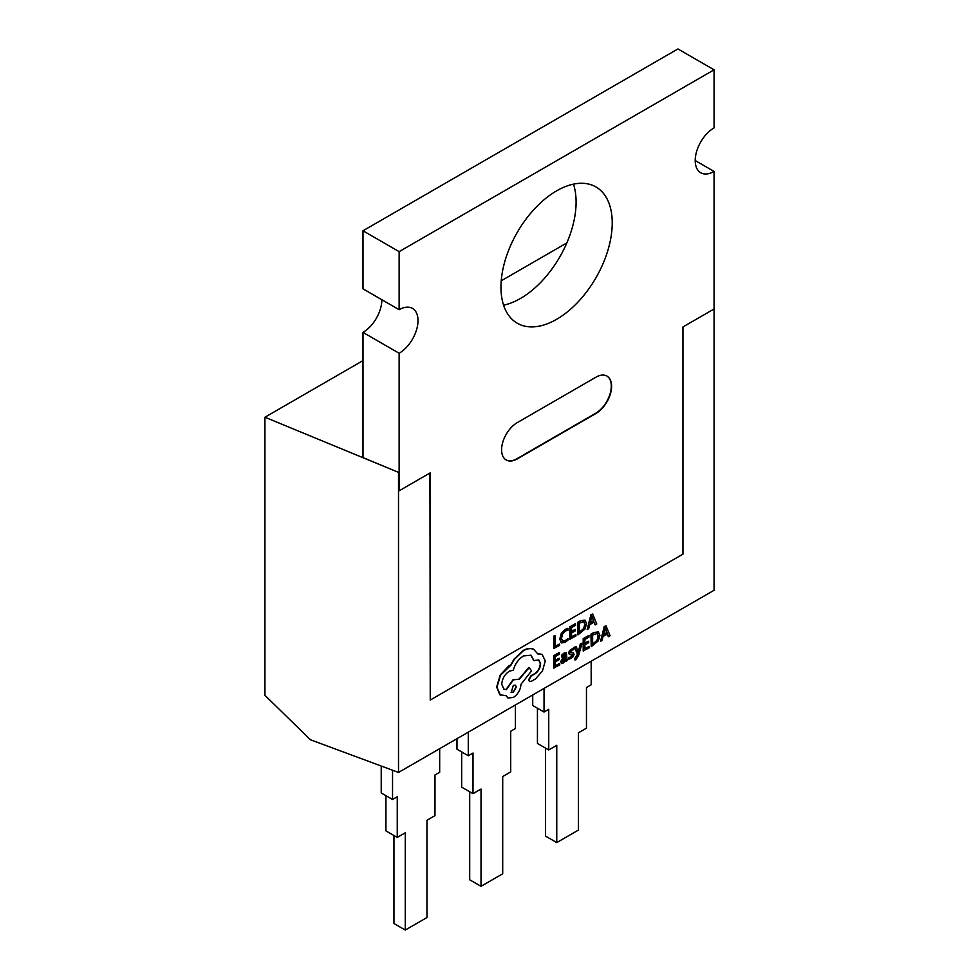 <?xml version="1.0" encoding="UTF-8"?>
<svg xmlns="http://www.w3.org/2000/svg" width="979" height="979" viewBox="0 0 979 979"><rect width="100%" height="100%" fill="white"/><g stroke="black" fill="none" stroke-linecap="round" stroke-linejoin="round"><path stroke-width="1.47" d="M503.585 305.179A78.675 45.426 120 0 0 576.093 202.102A78.675 45.426 120 0 0 573.474 184.138M500.967 287.214A78.675 45.426 120 0 0 517.267 323.229A78.675 45.426 120 0 0 577.891 302.144A78.675 45.426 120 0 0 612.23 222.979A78.675 45.426 120 0 0 595.942 186.952A78.675 45.426 120 0 0 535.317 208.037A78.675 45.426 120 0 0 500.967 287.214M399.138 490.809L430.258 472.845L430.258 700.046L682.95 554.151L682.95 326.949L714.07 308.985L714.07 171.435L695.212 160.556A26.666 15.395 -60 0 1 714.07 127.882L714.07 69.815L399.138 251.64L399.138 309.707A26.666 15.395 -60 0 1 412.477 308.385A26.666 15.395 -60 0 1 416.564 329.764A26.666 15.395 -60 0 1 399.138 353.26L399.138 490.809L398.82 472.49L264.93 417.225L362.989 360.602M517.316 422.585A22.223 12.837 120 0 0 501.603 449.802A22.223 12.837 120 0 0 506.204 459.983A22.223 12.837 120 0 0 517.316 458.882L595.893 413.517A22.223 12.837 120 0 0 610.406 393.925A22.223 12.837 120 0 0 607.004 376.12A22.223 12.837 120 0 0 595.893 377.221L517.316 422.585M582.077 643.191L580.694 643.986L578.418 652.626L576.264 646.544L574.771 647.4L577.757 654.449L575.04 658.671L575.04 660.042L575.909 659.675L578.626 655.294L582.077 643.191L580.376 643.803L578.136 652.43M576.264 646.544L574.453 647.217L577.439 654.266L574.734 658.488L575.04 660.042M566.241 652.748L564.063 653.017L561.444 655.355L561.762 657.031L565.336 654.339M565.483 660.666L565.789 661.376L567.135 660.605L566.413 652.822L564.381 653.201L561.762 655.526L561.762 657.031M563.941 654.339L565.483 655.6L563.231 657.276L560.698 661.596L561.665 663.272L563.427 662.942L565.789 660.017L565.789 661.376M559.743 663.468L555.387 665.977L555.387 661.841L559.193 659.638L559.193 658.231L555.387 660.433L555.387 656.493L559.498 654.119L559.18 652.528L553.698 655.697L553.698 667.996L559.743 664.863L559.743 663.468L555.387 665.622M559.193 658.231L555.387 660.066M568.04 628.555L565.519 629.509L561.603 633.584L560.061 639.25L561.432 642.909L565.091 642.469L568.04 640.046L568.04 638.528L565.287 640.939L562.546 641.221L561.505 638.32L562.619 633.976L565.532 630.929L568.04 630.219L567.722 628.371L565.201 629.326L561.285 633.401L559.743 639.067L561.322 642.836M568.04 638.528L564.969 640.755L562.24 641.049M429.94 473.028L430.258 700.046M714.07 308.985L714.07 590.264L398.514 772.443L398.514 472.661M559.621 644.011L555.387 646.458L555.069 635.383L553.698 636.179L553.698 648.477L559.621 645.418L559.621 644.011L555.387 646.103M575.897 634.612L571.552 637.133L571.552 632.997L575.358 630.794L575.358 629.387L571.552 631.59L571.552 627.649L575.664 625.275L575.346 623.672L569.851 626.841L569.851 639.152L575.897 636.02L575.897 634.612L571.552 636.766M575.358 629.387L571.552 631.222M585.05 620.135L580.633 620.625L577.598 622.375L577.916 634.857L584.977 629.056L586.592 623.537L584.977 620.111L580.951 620.808L577.916 622.558L577.916 634.857M593.959 622.228L594.926 624.675L596.762 623.978L592.711 614.017L591.23 614.861L587.18 629.509L588.697 628.628L589.725 624.675L594.155 622.118L595.244 624.847M592.711 614.017L590.924 614.69L587.18 629.509M572.054 654.327L570.818 657.056L568.628 657.472L568.628 659.063L571.002 658.573L573.217 656.591L574.073 654.205L573.253 652.785L570.292 652.675M573.633 653.005L570.316 652.21L571.773 650.178L573.706 649.701L573.4 648.025L569.484 650.582L568.628 652.956L569.288 654.29M589.248 646.434L584.891 648.942L584.891 644.806L588.697 642.603L588.697 641.196L584.891 643.399L584.891 639.458L589.003 637.084L588.685 635.493L583.203 638.663L583.203 650.962L589.248 647.829L589.248 646.434L584.891 648.587M588.697 641.196L584.891 643.032M598.389 631.957L593.984 632.434L590.937 634.184L591.255 646.666L598.328 640.866L599.931 635.359L598.328 631.92L594.29 632.618L591.255 634.368L591.255 646.666M607.298 634.037L608.277 636.485L610.101 635.787L606.05 625.826L604.581 626.682L600.519 641.318L602.036 640.45L603.064 636.485L607.494 633.927L608.583 636.668M606.05 625.826L604.263 626.499L600.519 641.318M541.999 654.339L537.691 653.654M538.695 659.907L540.273 663.627C540.004 667.715 538.193 671.043 534.815 673.601L530.961 675.743L528.611 679.805L529.48 681.396M530.838 655.122L533.763 660.568L538.854 659.993L540.592 663.811C540.322 667.898 538.499 671.227 535.134 673.785L531.267 675.926L528.917 679.989L529.627 681.506L531.12 681.433L535.586 678.851L542.476 670.933L545.279 661.009L542.158 654.437L537.789 653.886L533.69 649.334C530.716 648.098 527.277 648.563 523.398 650.729L514.305 659.393L510.965 665.169L500.514 675.229L496.953 687.246L500.379 695.102M518.76 679.377L513.082 679.683L505.959 689.559L503.818 689.13M518.54 679.218L513.388 679.854L506.278 689.742L503.977 689.228L501.725 684.321C502.166 678.741 504.699 674.372 509.3 671.202L513.314 670.199C515.04 663.958 518.417 659.197 523.471 655.942L530.997 655.208L534.069 660.752M534.069 649.53L533.384 649.15C530.398 647.914 526.971 648.379 523.08 650.558L513.987 659.21L510.659 664.986L508.909 665.818L500.208 675.045L496.647 687.074L499.828 694.772L506.192 695.653L508.003 697.99L513.388 697.44C518.001 694.27 520.522 689.901 520.963 684.321L531.573 670.848L528.905 667.384L518.784 679.353M505.972 695.714L507.844 697.892M398.514 772.443L310.502 739.781L264.93 695.323L264.93 417.225M501.236 280.789L566.841 242.914M399.138 353.26L362.989 332.395L362.989 457.609L398.82 472.49M506.045 459.885A22.223 12.837 120 0 0 516.998 458.698L595.575 413.334A22.223 12.837 120 0 0 610.052 393.888A22.223 12.837 120 0 0 606.845 376.034M381.847 299.733A26.666 15.395 -60 0 1 362.989 332.395M714.07 69.815L677.921 48.95L362.989 230.775L362.989 288.842L399.138 309.707M714.07 171.435A26.666 15.395 -60 0 1 700.731 172.757A26.666 15.395 -60 0 1 695.212 160.556M399.138 251.64L362.989 230.775M468.28 732.157L468.28 755.751L473.004 753.035L473.004 793.675L481.019 789.05L481.019 886.313L502.704 873.794L502.704 776.531L510.72 771.905L510.72 731.252L515.431 728.535L515.431 704.941M456.973 738.692L456.973 749.216L468.28 755.751M461.684 751.945L461.684 787.153L473.004 793.675M469.7 791.778L469.7 879.791L481.019 886.313M544.03 688.433L544.03 712.027L548.742 709.298L548.742 749.951L556.757 745.325L556.757 842.589L578.442 830.07L578.442 732.794L586.458 728.168L586.458 687.527L591.181 684.798L591.181 661.217M532.723 694.968L532.723 705.492L544.03 712.027M537.434 708.209L537.434 743.416L548.742 749.951M545.45 748.042L545.45 836.054L556.757 842.589M381.223 766.031L381.223 792.953L392.542 799.488L397.254 796.759L397.254 837.412L385.934 830.877L385.934 795.67M392.542 770.228L392.542 799.488M397.254 837.412L405.269 832.786L405.269 930.05L393.95 923.515L393.95 835.503M405.269 930.05L426.954 917.531L426.954 820.267L434.97 815.642L434.97 774.989L439.681 772.272L439.681 748.678M555.387 635.567L553.698 636.179M554.004 636.362L554.004 648.661M575.664 623.856L569.851 626.841M570.17 627.025L570.17 639.324M579.287 623.182L579.287 632.667L583.998 628.653L585.136 624.418L583.973 621.628L579.287 623.182M579.287 632.299L583.692 628.481L584.83 624.235L583.655 621.445M590.153 623.036L593.739 620.967L591.952 616.024L590.153 623.036M590.276 622.607L593.421 620.784L592.124 616.782M559.498 652.712L553.698 655.697M554.004 655.869L554.004 668.18M564.259 654.523L565.789 655.783L563.537 657.447L561.016 661.78L561.665 663.272M562.717 659.552L562.754 661.669L563.769 661.486L565.226 659.932L565.789 656.958L562.717 659.552M562.374 660.874L562.644 661.608M562.435 661.486L564.907 659.748L565.483 657.19M573.706 648.208L569.802 650.766L568.946 653.14L569.325 654.302L572.703 655.147L571.136 657.239L568.628 657.472M568.934 657.655L568.934 659.246M589.003 635.677L583.203 638.663M583.508 638.834L583.508 651.145M592.625 634.992L592.625 644.476L597.349 640.474L598.487 636.24L597.312 633.45L592.625 634.992M592.625 644.109L597.031 640.29L598.169 636.056L596.994 633.266M603.505 634.845L607.078 632.789L605.303 627.833L603.505 634.845M603.615 634.416L606.76 632.605L605.169 628.469M529.223 667.568L519.078 679.548M513.314 692.239L516.276 687.123L515.407 685.214L513.314 685.41L511.222 692.434L513.314 692.239L515.957 686.94L515.248 685.129M511.075 692.337L513.008 692.055"/></g></svg>
